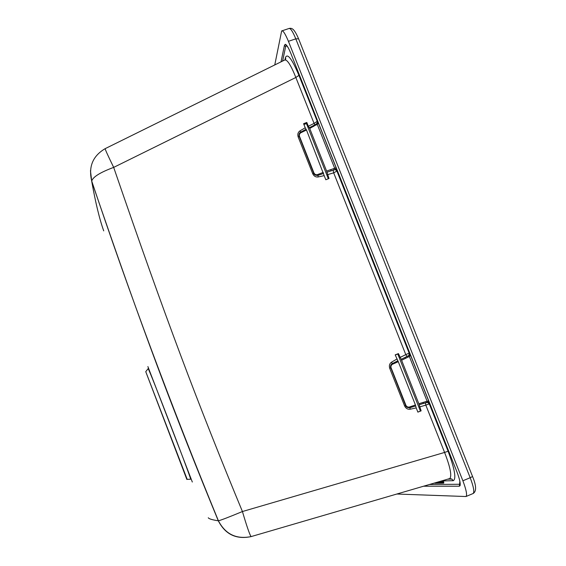 <?xml version="1.0" encoding="UTF-8"?>
<svg xmlns="http://www.w3.org/2000/svg" width="566" height="566" viewBox="0 0 566 566"><rect width="100%" height="100%" fill="white"/><g stroke="black" fill="none" stroke-linecap="round" stroke-linejoin="round"><path stroke-width="0.85" d="M281.981 30.84L288.978 28.505C290.528 28.088 292.799 31.533 295.792 38.842L298.586 38.806L472.568 476.522L470.183 477.718C473.494 486.399 474.506 491.656 473.211 493.481C476.572 491.281 476.367 485.642 472.589 476.572M274.758 64.948L281.656 30.932C282.929 30.154 285.186 33.613 288.427 41.311L462.882 480.782C466.285 489.845 467.318 495.094 465.988 496.531L396.837 494.026M459.854 481.157L459.387 486.208L423.601 486.208M459.387 486.208L460.045 485.692C460.639 483.442 459.606 478.864 456.96 471.952L290.981 53.742C288.61 47.912 286.707 44.764 285.278 44.297L284.457 45.266L281.019 61.857M434.914 482.904L440.907 482.239L440.9 481.22L443.489 481.22L443.808 482.706L443.659 483.123L434.921 483.23M443.164 480.492L443.369 480.909L442.272 481.213L442.562 481.907L443.369 480.909L453.239 480.697C456.458 478.921 454.746 469.094 448.088 451.229L444.586 452.439L425.816 405.115L429.361 403.855L427.825 402.532L426.375 402.596L425.986 401.549L418.833 403.749L421.118 410.852L420.404 411.093L397.785 354.019L395.238 355.002M410.032 354.231L410.725 355.731L409.296 356.339L410.032 354.231L409.211 353.071L409.367 355.328L409.211 353.071L408.999 355.073L407.895 356.014L408.319 357.005L409.296 356.339L427.167 401.372L428.618 400.813L429.361 403.855L427.91 402.072L427.825 402.532L429.297 403.876L448.088 451.229M336.614 169.234L336.947 170.974L335.454 169.736L334.053 169.871L333.586 168.647L326.603 171.074L309.722 128.482L318.545 123.452L336.062 167.6L336.614 169.234L335.482 169.135L336.904 171.059L334.739 168.427L336.062 167.6M317.342 122.27L317.017 123.246L317.208 121.244L318.545 123.452M317.01 123.254L315.934 124.237L317.314 123.36L317.208 121.244L298.933 75.37C291.943 58.836 287.45 52.907 285.448 57.576L285.632 59.253M438.042 481.984L438.02 482.557L441.982 482.119M443.808 482.706L442.103 482.105M439.386 482.409L443.015 482.352L443.659 483.123M453.239 480.697L451.873 479.069L449.843 478.539C451.979 475.681 450.225 466.978 444.586 452.439L242.432 511.53C228.919 517.133 220.91 520.218 218.405 520.791L218.299 520.791C212.229 519.871 208.889 518.859 208.267 517.756M451.859 479.062L449.68 478.631M449.213 478.723L251.092 536.603C236.213 539.681 225.275 534.403 218.299 520.791C198.298 472.391 176.394 417.213 157.32 366.053C137.347 312.503 118.11 258.421 91.749 181.495L91.727 181.07C129.564 294.03 171.795 407.272 218.405 520.791C225.41 534.233 236.305 539.504 251.092 536.603L251.233 536.561M298.933 75.37L295.848 77.471C290.86 65.055 287.132 59.253 284.648 60.06L105.191 148.639C104.993 149.162 107.823 155.409 113.681 167.387C100.21 172.389 92.888 176.953 91.727 181.07C88.289 166.758 92.774 155.947 105.191 148.639M409.147 353.106L405.787 354.627L333.685 172.849L336.904 171.059L409.147 353.106M317.158 122.978L317.172 121.343L314.073 123.409L295.848 77.471L113.681 167.387C140.587 245.658 160.157 300.511 180.455 354.762C199.833 406.579 222.07 462.422 242.432 511.53C246.826 526.415 249.712 534.771 251.092 536.603M398.28 361.681L415.423 404.959L408.949 407.173L407.237 406.848L406.041 405.638L390.908 367.299L391.049 365.778L392.061 364.447L398.28 361.681L395.188 354.875L398.429 353.608L401.591 360.252L418.833 403.749M401.591 360.252L408.319 357.005M427.91 402.072L427.167 401.372L425.986 401.549M398.429 353.608L397.785 354.019M396.851 359.063L391.523 362.176C389.514 363.627 388.92 365.678 389.726 368.339L404.598 405.914C405.829 408.419 407.676 409.522 410.145 409.232L416.201 407.909L417.871 412.119L421.118 410.852M420.404 411.093L417.857 412.09M314.908 124.789L314.073 123.409L308.314 126.253L306.807 122.44L306.454 123.565L303.914 124.492M324.176 175.63L306.489 130.01L305.23 127.796L299.952 130.873C297.964 132.303 297.369 134.319 298.162 136.922L312.722 173.72C313.925 176.168 315.75 177.25 318.191 176.953L324.176 175.63L325.811 179.755L329.023 178.502L326.603 171.074M305.23 127.796L303.602 123.692L306.807 122.44M308.314 126.253L309.722 128.482M306.454 123.565L328.337 178.771M309.255 127.746L313.203 125.744M315.899 124.279L313.224 125.702L315.927 124.237L316.281 125.029M317.894 122.072L317.236 124.336L334.739 168.427L333.586 168.647M323.278 172.389L316.96 174.802L315.29 174.533L314.01 173.132L299.301 135.826L299.435 134.312L300.419 132.96L306.489 130.01M310.274 127.237L313.224 125.702L313.578 126.494M327.509 174.668L333.685 172.849L333.126 170.26L334.053 169.871L326.9 172.269M333.126 170.26L331.145 170.847L330.678 169.623M318.191 176.953L317.965 175.347C315.595 175.524 314.172 174.837 313.698 173.281L314.01 173.132M323.575 173.465L317.965 175.347L317.675 174.618M312.722 173.72L313.698 173.281L298.912 135.599L299.159 133.809L300.065 132.486L306.072 129.274M299.952 130.873L301.034 132.578M401.053 359.346L405.122 357.394L405.539 358.384M416.201 407.909L415.423 404.959M410.145 409.232L409.961 407.704C407.541 407.831 406.091 407.103 405.61 405.518L405.928 405.39M415.685 405.942L409.961 407.704L409.685 407.011M404.598 405.914L405.61 405.518L390.512 367.044L390.752 365.24L391.686 363.924L397.806 360.818M391.523 362.176L392.691 364.087M422.498 403.742L419.073 404.81M426.722 402.504L423.396 403.473L423.007 402.433M103.719 230.871C99.566 219.318 95.576 202.854 91.749 181.495L90.461 170.656M187.205 479.388L145.752 371.664L186.858 479.452M288.427 41.311L295.792 38.842L470.183 477.718L462.882 480.782M282.611 61.071L285.625 46.745L284.457 45.266M285.625 46.745C285.971 45.365 286.828 45.69 288.193 47.707M459.217 484.27L429.495 484.489M410.725 355.731L428.618 400.813M285.448 57.576L284.953 59.897M399.971 357.5L405.787 354.627L406.968 356.474M419.569 406.94L425.816 405.115L425.391 402.893L422.512 403.742M317.335 122.291L317.201 122.864M298.162 136.922L299.442 136.328M405.122 357.394L407.853 356.035M389.726 368.339L391.056 367.808M427.917 402.072L429.141 402.398M192.32 482.02L147.882 366.563M289.318 28.406C292.205 27.883 294.327 29.071 298.508 38.615M285.278 44.297L287.096 45.945M460.052 485.692L460.236 483.845M440.914 482.239L442.138 482.105M438.02 482.557L434.929 482.897M447.621 479.19L451.873 479.069M284.931 59.911L285.78 58.482L285.519 59.402M426.849 402.483L425.391 402.893M186.815 479.367L190.685 479.225C189.391 473.445 148.936 368.332 148.129 368.65L145.752 371.664M466.03 496.502L473.24 493.467"/></g></svg>
